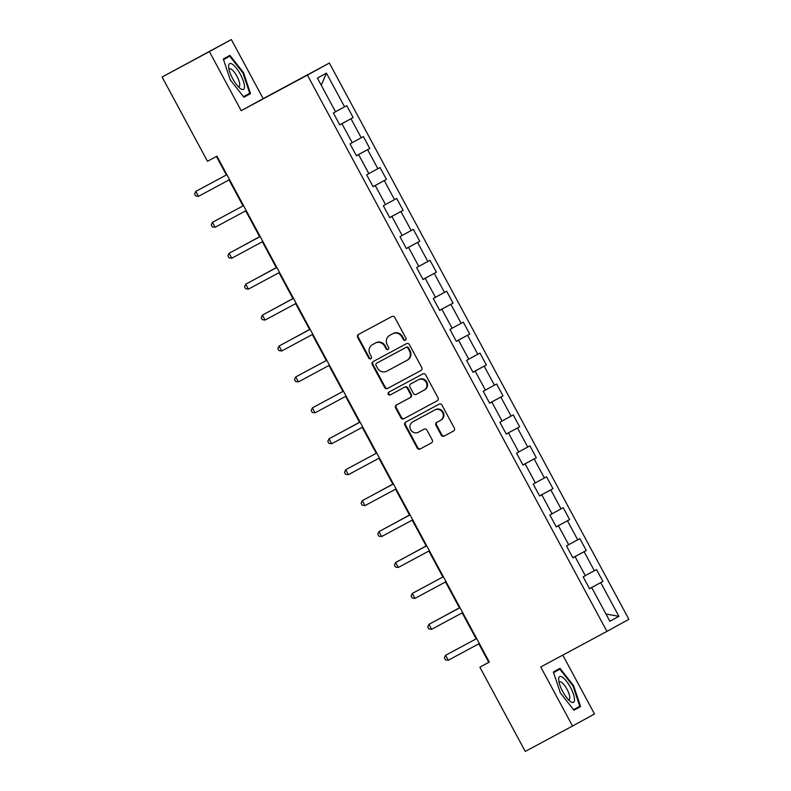 <?xml version="1.0" encoding="UTF-8"?>
<svg xmlns="http://www.w3.org/2000/svg" width="791" height="791" viewBox="0 0 791 791"><rect width="100%" height="100%" fill="white"/><g stroke="black" fill="none" stroke-linecap="round" stroke-linejoin="round"><path stroke-width="1.19" d="M405.348 340.199A1.542 1.473 -118.8 0 0 405.358 340.199A1.542 1.473 -118.8 0 0 405.912 338.143L394.778 317.468A2.215 2.106 -118.8 0 0 391.871 316.519L358.452 334.474A2.215 2.106 -118.8 0 0 357.641 337.421L368.774 358.096A1.542 1.473 -118.8 0 0 370.811 358.758A1.542 1.473 -118.8 0 0 370.821 358.758A1.542 1.473 -118.8 0 0 371.375 356.701L369.931 354.022A7.07 6.743 -118.8 0 1 372.472 344.629A7.07 6.743 -118.8 0 1 372.521 344.609L375.31 343.106A7.07 6.743 -118.8 0 1 384.604 346.142L386.048 348.821A1.542 1.473 -118.8 0 0 388.084 349.474A1.542 1.473 -118.8 0 0 388.638 347.417L387.204 344.747A7.07 6.743 -118.8 0 1 389.795 335.325L392.573 333.832A7.07 6.743 -118.8 0 1 401.868 336.867L403.311 339.537A1.542 1.473 -118.8 0 0 405.348 340.199M441.249 435.129A2.215 2.106 -118.8 0 0 444.156 436.078L453.53 431.036A2.215 2.106 -118.8 0 0 454.341 428.089L441.981 405.13A2.215 2.106 -118.8 0 0 439.074 404.181L405.654 422.137A2.215 2.106 -118.8 0 0 404.844 425.083L417.213 448.042A2.215 2.106 -118.8 0 0 420.11 448.991L431.441 442.911A2.215 2.106 -118.8 0 0 431.451 442.901A2.215 2.106 -118.8 0 0 432.252 439.964L426.952 430.136A2.215 2.106 -118.8 0 0 424.055 429.187L418.439 432.212A5.913 5.636 -118.8 0 1 410.677 429.691A5.913 5.636 -118.8 0 1 412.783 421.821A5.913 5.636 -118.8 0 1 412.833 421.801L434.832 409.975A5.913 5.636 -118.8 0 1 442.594 412.487A5.913 5.636 -118.8 0 1 440.478 420.357A5.913 5.636 -118.8 0 1 440.439 420.387L436.77 422.354A2.215 2.106 -118.8 0 0 435.96 425.301L441.249 435.129L441.843 434.803A2.215 2.106 -118.8 0 0 444.75 435.752L453.668 430.957M540.728 666.961L572.536 726.039L525.254 751.45L479.88 667.199L489.342 662.116L216.932 156.193L207.479 161.275L162.106 77.024L209.397 51.613L241.206 110.691L307.412 75.105L606.934 631.386L540.728 666.961M420.95 370.514A2.215 2.106 -118.8 0 0 420.96 370.504A2.215 2.106 -118.8 0 0 421.761 367.578L409.392 344.609A2.215 2.106 -118.8 0 0 406.485 343.66L373.065 361.625A2.215 2.106 -118.8 0 0 373.055 361.635A2.215 2.106 -118.8 0 0 372.264 364.572L384.624 387.531A2.215 2.106 -118.8 0 0 387.531 388.48L420.98 370.504M425.687 374.875L438.046 397.833A2.215 2.106 -118.8 0 1 437.255 400.77A2.215 2.106 -118.8 0 1 437.245 400.78L403.825 418.736A2.215 2.106 -118.8 0 1 400.918 417.786L395.629 407.958A2.215 2.106 -118.8 0 1 396.42 405.022A2.215 2.106 -118.8 0 0 396.42 405.022L409.985 397.735A2.215 2.106 -118.8 0 0 410.796 394.788L407.286 388.272A2.215 2.106 -118.8 0 0 404.379 387.323L390.27 394.907A1.542 1.473 -118.8 0 1 388.243 394.244A1.542 1.473 -118.8 0 1 388.806 392.178L422.78 373.925A2.215 2.106 -118.8 0 1 425.687 374.875M307.412 75.105L329.372 63.053L628.894 619.323L606.934 631.386M589.503 588.652L602.92 581.444L596.513 569.55L594.348 570.736L584.104 551.713L586.269 550.516L579.862 538.622L577.697 539.818L567.454 520.785L569.619 519.588L563.212 507.693L561.046 508.89L550.793 489.856L552.968 488.67L546.561 476.775L544.396 477.962L534.143 458.928L536.308 457.742L529.911 445.847L527.745 447.034L517.492 428L519.657 426.814L513.26 414.919L511.085 416.106L500.841 397.072L503.007 395.886L496.6 383.991L494.434 385.177L484.191 366.154L486.356 364.958L479.949 353.063L477.784 354.259L467.54 335.226L469.706 334.039L463.299 322.145L461.133 323.331L450.89 304.298L453.055 303.111L446.648 291.217L444.483 292.403L434.229 273.37L436.405 272.183L429.997 260.288L427.832 261.475L417.579 242.441L419.744 241.255L413.347 229.36L411.182 230.547L400.928 211.523L403.094 210.327L396.687 198.432L394.521 199.629L384.278 180.595L386.443 179.409L380.036 167.514L377.871 168.701L367.627 149.667L369.793 148.481L363.385 136.586L361.22 137.772L350.977 118.739L353.142 117.552L346.735 105.658L344.569 106.844L326.426 73.148L317.399 78.101L335.552 111.798L333.387 112.994L339.784 124.889L341.949 123.693L339.774 124.859M602.92 581.444L600.755 582.631L618.898 616.337L609.881 621.291L591.737 587.584L589.572 588.781L583.165 576.886L585.33 575.69L575.077 556.666L572.911 557.853L566.514 545.958L568.68 544.772L558.426 525.738L556.261 526.925L549.864 515.03L552.029 513.843L541.776 494.81L539.61 495.997L533.203 484.102L535.369 482.915L525.125 463.882L522.96 465.068L516.553 453.174L518.718 451.987L508.475 432.954L506.309 434.15L499.902 422.256L502.067 421.059L491.824 402.036L489.659 403.222L483.252 391.327L485.417 390.141L475.173 371.108L473.008 372.294L466.601 360.399L468.766 359.213L458.513 340.179L456.348 341.366L449.95 329.471L452.116 328.285L441.862 309.251L439.697 310.438L433.29 298.543L435.465 297.357L425.212 278.323L423.047 279.52L416.639 267.625L418.805 266.429L408.561 247.405L406.396 248.592L399.989 236.697L402.154 235.51L391.911 216.477L389.745 217.663L383.338 205.769L385.504 204.582L375.26 185.549L373.095 186.735L366.688 174.841L368.853 173.654L358.61 154.621L356.434 155.807L350.037 143.913L352.203 142.726L341.949 123.693M574.197 557.131L572.872 557.774M585.291 575.63L594.348 570.736M574.157 557.082L584.104 551.713M575.077 556.666L572.902 557.823M557.536 526.213L556.221 526.846M568.64 544.702L577.697 539.818M557.507 526.153L567.454 520.785M558.426 525.738L556.251 526.895M540.886 495.285L539.571 495.917M551.989 513.774L561.046 508.89M540.856 495.225L550.793 489.856M541.776 494.81L539.6 495.967M524.235 464.357L522.92 464.989M535.339 482.856L544.396 477.962M524.206 464.297L534.143 458.928M525.125 463.882L522.94 465.049M507.585 433.428L506.26 434.061M518.688 451.928L527.745 447.034M507.555 433.369L517.492 428M508.475 432.954L506.289 434.121M490.934 402.5L489.609 403.143M502.038 421L511.085 416.106M490.904 402.451L500.841 397.072M491.824 402.036L489.639 403.192M474.284 371.582L472.959 372.215M485.387 390.072L494.434 385.177M474.254 371.523L484.191 366.154M475.173 371.108L472.988 372.264M457.633 340.654L469.706 334.039M468.727 359.144L477.784 354.259M457.594 340.595L467.54 335.226M458.513 340.179L456.338 341.336M440.973 309.726L439.658 310.359M452.076 328.225L461.133 323.331M440.943 309.667L450.89 304.298M441.862 309.251L439.687 310.418M424.322 278.798L423.007 279.431M435.426 297.297L444.483 292.403M424.292 278.739L434.229 273.37M425.212 278.323L423.027 279.49M407.672 247.87L406.356 248.512M418.775 266.369L427.832 261.475M407.642 247.82L417.579 242.441M408.561 247.405L406.376 248.562M391.021 216.952L389.696 217.584M402.125 235.441L411.182 230.547M390.991 216.892L400.928 211.523M391.911 216.477L389.726 217.634M374.37 186.023L373.045 186.656M385.474 204.513L394.521 199.629M374.341 185.964L384.278 180.595M375.26 185.549L373.075 186.706M357.72 155.095L356.395 155.728M368.824 173.595L377.871 168.701M357.69 155.036L367.627 149.667M358.61 154.621L356.425 155.778M341.069 124.167L353.142 117.552M352.163 142.667L361.22 137.772M341.03 124.108L350.977 118.739M335.513 111.739L344.569 106.844M321.255 85.26L326.426 73.148M241.206 110.691L263.166 98.628L231.358 39.55L209.397 51.613M231.358 39.55L162.106 77.024M572.536 726.039L594.496 713.976L562.797 655.106M263.166 98.628L329.372 63.053M478.832 643.815L488.789 662.304L479.88 667.199M216.418 156.47L226.374 174.949M229.044 179.923L243.025 205.878M245.704 210.851L259.675 236.806M262.355 241.769L276.326 267.734M279.005 272.697L292.977 298.652M295.656 303.625L309.637 329.58M312.307 334.553L326.288 360.508M328.957 365.482L342.938 391.436M345.608 396.4L359.589 422.364M362.268 427.328L376.239 453.283M378.919 458.256L392.89 484.211M395.569 489.184L409.54 515.139M412.22 520.112L426.201 546.067M428.87 551.03L442.851 576.995M445.521 581.958L459.502 607.913M462.181 612.887L476.152 638.841M590.847 588.059L589.522 588.692M605.955 614.004L618.898 616.337M590.818 588L600.755 582.631M591.737 587.584L589.552 588.751M489.303 662.027L488.789 662.304M356.375 155.689L369.793 148.481M373.026 186.617L386.443 179.409M389.676 217.545L403.094 210.327M406.327 248.463L419.744 241.255M422.977 279.391L436.405 272.183M439.638 310.319L453.055 303.111M472.939 372.175L486.356 364.958M489.589 403.094L503.007 395.886M506.24 434.022L519.657 426.814M522.891 464.95L536.308 457.742M539.541 495.878L552.968 488.67M556.202 526.806L569.619 519.588M572.852 557.724L586.269 550.516M230.31 79.94L243.915 97.253L250.529 93.625L243.529 72.673L229.924 55.36L223.309 58.989L230.31 79.94M580.584 706.59L573.584 685.649L559.979 668.336L553.364 671.964L560.364 692.916L573.969 710.229L580.584 706.59L573.92 710.17M223.527 59.641L229.766 56.22L242.946 72.99L243.529 72.673M243.875 97.204L250.529 93.625M553.581 672.617L559.82 669.186L573 685.965L573.584 685.649M405.635 340.001A1.542 1.473 -118.8 0 1 403.904 339.21L402.461 336.541A7.07 6.743 -118.8 0 0 393.167 333.505L392.573 333.832M390.279 335.058A7.07 6.743 -118.8 0 1 390.388 334.998L393.167 333.505M373.016 344.332A7.07 6.743 -118.8 0 1 373.065 344.303A7.07 6.743 -118.8 0 1 373.115 344.283L375.903 342.78A7.07 6.743 -118.8 0 1 385.197 345.815L386.641 348.495A1.542 1.473 -118.8 0 0 388.361 349.276M358.906 334.237A2.215 2.106 -118.8 0 0 358.234 337.095L369.367 357.769A1.542 1.473 -118.8 0 0 371.098 358.56M373.53 361.378A2.215 2.106 -118.8 0 0 372.858 364.246L385.217 387.204A2.215 2.106 -118.8 0 0 388.124 388.154L421.089 370.435M407.948 348.149A1.542 1.473 -118.8 0 0 405.912 347.486L376.575 363.247A1.542 1.473 -118.8 0 0 376.012 365.313L377.534 368.131A7.07 6.743 -118.8 0 0 386.829 371.167L406.881 360.389A7.07 6.743 -118.8 0 0 409.471 350.967L407.948 348.149L408.542 347.822A1.542 1.473 -118.8 0 0 406.505 347.16L405.912 347.486M377.159 362.931L377.169 362.921A1.542 1.473 -118.8 0 0 377.159 362.931L406.505 347.16M406.979 360.33L407.474 360.063A7.07 6.743 -118.8 0 0 410.064 350.65L409.471 350.967M408.542 347.822L410.064 350.65M437.374 400.701L403.825 418.736M396.894 404.774A2.215 2.106 -118.8 0 0 396.222 407.632L401.512 417.46A2.215 2.106 -118.8 0 0 404.419 418.409M410.025 397.715L410.578 397.408A2.215 2.106 -118.8 0 0 411.389 394.462L407.879 387.946A2.215 2.106 -118.8 0 0 404.972 386.997L390.27 394.907M389.281 391.921A1.542 1.473 -118.8 0 0 388.865 393.977A1.542 1.473 -118.8 0 0 390.863 394.58M424.055 390.181A5.913 5.636 -118.8 0 0 424.095 390.151A5.913 5.636 -118.8 0 0 426.201 382.28A5.913 5.636 -118.8 0 0 418.449 379.769L410.697 383.932A2.215 2.106 -118.8 0 0 409.886 386.878L413.396 393.394A2.215 2.106 -118.8 0 0 416.303 394.343L424.688 389.825A5.913 5.636 -118.8 0 0 426.794 381.954A5.913 5.636 -118.8 0 0 419.042 379.443L418.449 379.769M424.134 390.131L424.648 389.854A5.913 5.636 -118.8 0 0 424.688 389.825M411.29 383.605L411.271 383.615A2.215 2.106 -118.8 0 0 411.261 383.625A2.215 2.106 -118.8 0 1 411.29 383.605L419.042 379.443M437.225 422.107A2.215 2.106 -118.8 0 0 436.553 424.975L441.843 434.803M440.528 420.337L441.032 420.061A5.913 5.636 -118.8 0 0 441.071 420.031A5.913 5.636 -118.8 0 0 443.187 412.16A5.913 5.636 -118.8 0 0 435.426 409.649L434.832 409.975M413.337 421.524A5.913 5.636 -118.8 0 1 413.377 421.494A5.913 5.636 -118.8 0 1 413.426 421.474L435.426 409.649M406.109 421.9A2.215 2.106 -118.8 0 0 405.437 424.757L417.806 447.716A2.215 2.106 -118.8 0 0 420.703 448.665L431.579 442.831M226.888 174.673L195.802 191.392L226.888 174.692M198.472 196.346L195.664 195.941L194.596 193.963L195.802 191.392L198.472 196.346L229.558 179.646M240.622 88.73A14.634 4.4 61.7 0 0 243.351 81.117A14.634 4.4 61.7 0 0 232.465 64.289A14.634 4.4 61.7 0 0 228.619 66.849A14.634 4.4 61.7 0 0 240.227 88.444A14.634 4.4 61.7 0 0 240.622 88.73M238.229 86.614A10.016 3.016 61.7 0 0 239.05 86.535A10.016 3.016 61.7 0 0 238.091 78.606A10.016 3.016 61.7 0 0 231.506 69.351A10.016 3.016 61.7 0 0 229.558 68.886A10.016 3.016 61.7 0 0 229.044 69.529M223.507 59.582L229.766 56.22M242.946 72.99L249.729 93.289L243.49 96.71M570.449 687.369A14.634 4.4 61.7 0 0 562.342 677.155A14.634 4.4 61.7 0 0 558.673 679.825A14.634 4.4 61.7 0 0 562.737 691.601A14.634 4.4 61.7 0 0 570.281 701.419A14.634 4.4 61.7 0 0 574.533 699.817A14.634 4.4 61.7 0 0 570.449 687.369M568.284 699.59A10.016 3.016 61.7 0 0 569.095 699.511A10.016 3.016 61.7 0 0 566.999 689.238A10.016 3.016 61.7 0 0 559.613 681.862A10.016 3.016 61.7 0 0 559.099 682.495M553.562 672.548L559.82 669.186M573 685.965L579.783 706.264L573.544 709.685M259.616 236.697L241.028 246.822M259.626 236.707L240.899 246.891M215.122 227.274L212.314 226.869L211.246 224.881L212.453 222.32L243.539 205.62L213.946 221.51L212.453 222.32L215.122 227.274L246.209 210.574M260.19 236.529L229.113 253.249L260.199 236.539M231.783 258.202L228.965 257.797L227.897 255.809L229.113 253.249L231.783 258.202L262.869 241.502M276.267 267.625L257.678 277.75M276.277 267.635L257.55 277.819M274.2 308.747L292.927 298.563L274.339 308.678M309.578 329.471L290.989 339.606M309.578 329.491L290.861 339.675M248.433 289.13L245.615 288.715L244.548 286.738L245.764 284.177L276.85 267.467L247.247 283.356L245.764 284.177L248.433 289.13L279.52 272.42M265.084 320.058L262.266 319.643L261.198 317.666L262.414 315.095L293.501 298.395L263.897 314.284L262.414 315.095L265.084 320.058L296.17 303.349M310.141 329.303L279.065 346.023L310.151 329.323M281.734 350.977L278.916 350.571L277.849 348.594L279.065 346.023L281.734 350.977L312.821 334.277M298.385 381.905L295.567 381.499L294.509 379.512L295.715 376.951L326.802 360.251L297.198 376.14L295.715 376.951L298.385 381.905L329.471 365.205M315.036 412.833L312.227 412.427L311.16 410.44L312.366 407.879L343.452 391.169L313.849 407.058L312.366 407.879L315.036 412.833L346.122 396.133M331.686 443.761L328.878 443.346L327.81 441.368L329.026 438.807L360.113 422.097L330.509 437.987L329.026 438.807L331.686 443.761L362.772 427.051M376.753 453.016L345.677 469.725L376.763 453.025M348.347 474.689L345.529 474.274L344.461 472.296L345.677 469.725L348.347 474.689L379.433 457.979M364.997 505.617L362.179 505.202L361.111 503.224L362.327 500.654L393.414 483.954L363.811 499.843L362.327 500.654L364.997 505.617L396.083 488.907M410.054 514.862L378.978 531.582L410.064 514.882M381.648 536.535L378.83 536.13L377.762 534.143L378.978 531.582L381.648 536.535L412.734 519.835M398.298 567.463L395.48 567.058L394.412 565.071L395.629 562.51L426.715 545.8L397.112 561.689L395.629 562.51L398.298 567.463L429.384 550.763M414.949 598.392L412.141 597.976L411.073 595.999L412.279 593.438L443.365 576.728L413.762 592.617L412.279 593.438L414.949 598.392L446.035 581.682M431.599 629.32L428.791 628.904L427.723 626.927L428.93 624.356L460.016 607.656L430.413 623.545L428.93 624.356L431.599 629.32L462.686 612.61M359.529 422.256L340.941 432.38M359.539 422.265L340.812 432.45M392.83 484.102L374.242 494.237M392.84 484.122L374.113 494.306M390.764 525.224L409.491 515.04L390.902 525.155M426.141 545.958L407.553 556.083M426.141 545.968L407.424 556.152M459.442 607.804L440.854 617.939M459.452 607.824L440.725 618.008M448.25 660.248L445.442 659.832L444.374 657.855L445.59 655.284L476.676 638.584L447.073 654.473L445.59 655.284L448.25 660.248L479.336 643.538M402.461 336.541L401.868 336.867M390.388 334.998L389.795 335.325M386.641 348.495L386.048 348.821M385.197 345.815L384.604 346.142M375.903 342.78L375.31 343.106M373.115 344.283L372.521 344.609M369.367 357.769L368.774 358.096M358.234 337.095L357.641 337.421M403.904 339.21L403.311 339.537M388.124 388.154L387.531 388.48M385.217 387.204L384.624 387.531M372.858 364.246L372.264 364.572M401.512 417.46L400.918 417.786M396.222 407.632L395.629 407.958M411.389 394.462L410.796 394.788M407.879 387.946L407.286 388.272M404.972 386.997L404.379 387.323M436.553 424.975L435.96 425.301M413.426 421.474L412.833 421.801M420.703 448.665L420.11 448.991M417.806 447.716L417.213 448.042M405.437 424.757L404.844 425.083M444.75 435.752L444.156 436.078M390.329 335.028L389.736 335.354M373.065 344.303L372.472 344.629M407.523 360.034L406.93 360.36M410.598 397.398L410.005 397.725M441.071 420.031L440.478 420.357M413.377 421.494L412.783 421.821"/></g></svg>
